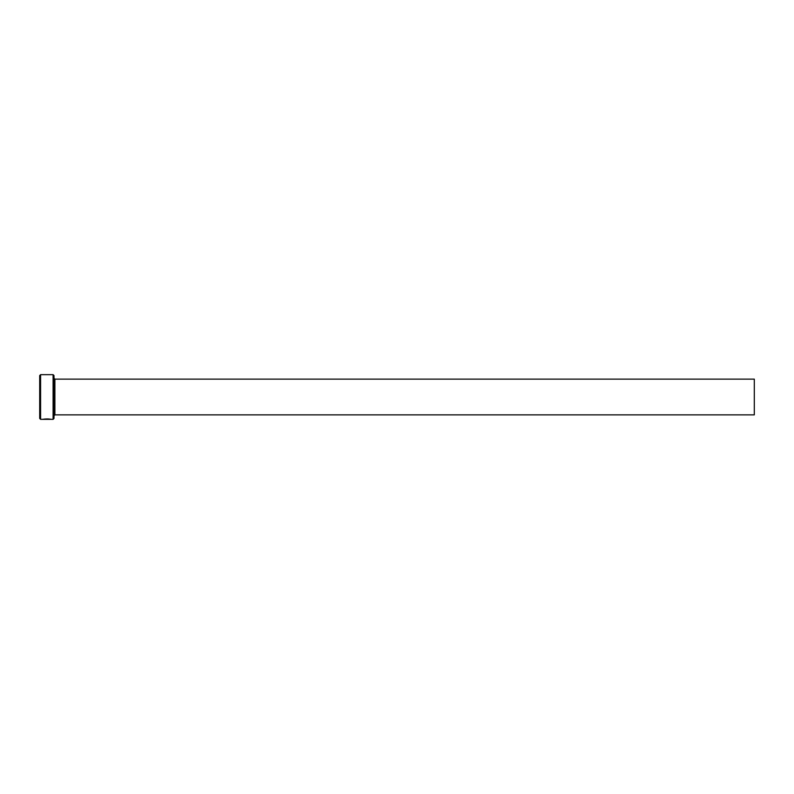 <?xml version="1.0" encoding="UTF-8"?>
<svg xmlns="http://www.w3.org/2000/svg" width="794" height="794" viewBox="0 0 794 794"><rect width="100%" height="100%" fill="white"/><g stroke="black" fill="none" stroke-linecap="round" stroke-linejoin="round"><path stroke-width="1.19" d="M50.32 419.163L42.628 419.321C45.744 418.825 48.593 418.825 51.183 419.331L50.32 419.202M53.099 374.669L53.992 375.562L53.992 418.438L53.099 419.331L53.099 374.669L40.593 374.669L40.593 419.331L39.7 418.438L39.7 375.562L40.593 374.669M54.885 379.135L754.3 379.135L754.3 414.865L54.885 414.865L54.885 379.135L53.992 378.242M42.628 419.331L47.322 419.331M53.099 419.331L51.173 419.331M50.32 419.331L40.593 419.331M54.885 414.865L53.992 415.758"/></g></svg>
